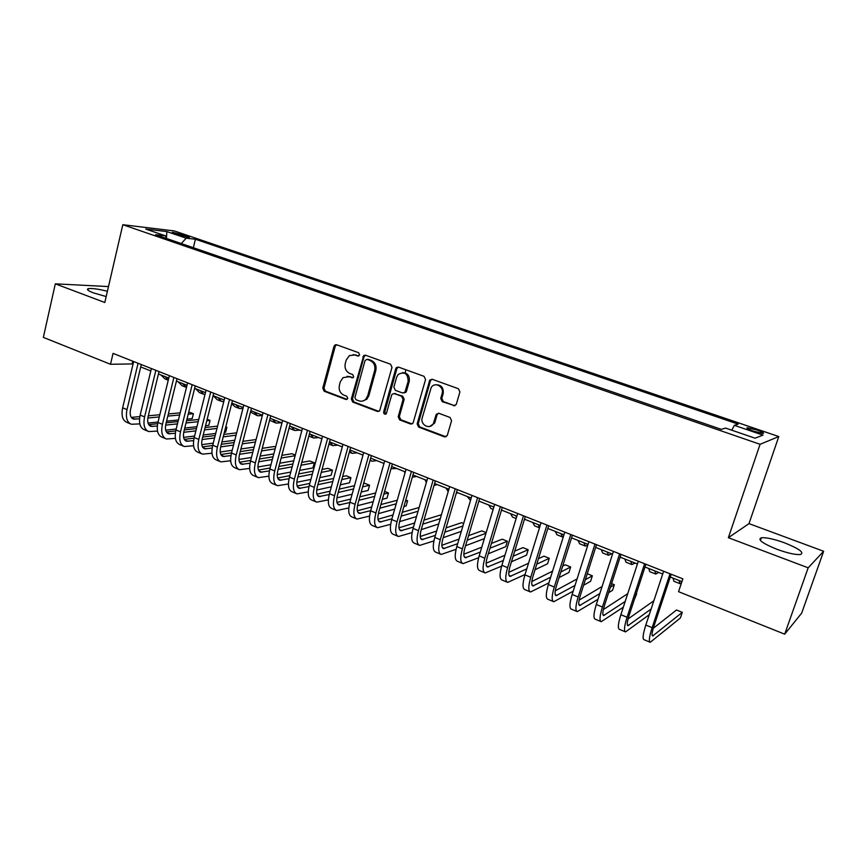 <?xml version="1.0" encoding="UTF-8"?>
<svg xmlns="http://www.w3.org/2000/svg" width="867" height="867" viewBox="0 0 867 867"><rect width="100%" height="100%" fill="white"/><g stroke="black" fill="none" stroke-linecap="round" stroke-linejoin="round"><path stroke-width="1.3" d="M359.642 354.885L358.635 352.706L336.667 344.773L335.095 344.893L333.979 346.367L322.762 388.167L324.171 391.245L345.89 399.481L347.775 398.408L346.767 396.23L343.939 395.157C340.081 393.206 338.553 389.901 339.387 385.251L340.33 381.762L343.061 377.622L348.946 376.766L353.118 377.6L353.693 376.722L352.685 374.544L349.834 373.493C345.955 371.553 344.427 368.247 345.261 363.576L346.204 360.065L349.347 355.611L354.874 354.971L357.735 356.001L359.642 354.885M784.57 542.84C773.949 539.036 766.2 537.345 761.334 537.768C757.249 539.534 762.472 543.381 777.038 549.331C787.789 553.2 795.613 554.923 800.512 554.501C804.5 552.615 799.179 548.724 784.57 542.84M107.4 291.279C98.394 289.025 92.065 288.147 88.391 288.635C86.201 289.307 87.881 290.727 93.43 292.883L106.175 296.557M756.869 429.999L747.376 427.713C745.934 428.016 747.993 429.165 753.564 431.17L763.09 433.478C764.521 433.153 762.44 431.994 756.869 429.999M453.441 405.778L456.248 404.499L459.911 391.96L458.383 388.73L432.254 379.291L429.75 380.125L417.135 423.887L418.631 427.073L444.435 436.87L447.242 435.581L451.577 420.69L450.06 417.46L438.908 413.31L436.209 414.393L433.435 423.378C430.238 430.26 419.845 424.971 422.262 417.721L431.202 387.506C434.844 381.339 444.435 386.747 442.105 393.694L440.739 398.452L442.257 401.67L454.98 405.767M728.356 537.703L808.174 567.809L784.689 634.167L801.661 613.142L823.65 551.271L749.001 523.625L778.783 436.567L760.077 444.294L728.356 537.703L749.001 523.625M108.483 286.576L55.315 283.834L104.799 302.496L122.811 224.716L760.077 444.294M55.315 283.834L43.35 337.393L110.51 364.27L133.084 363.923M784.689 634.167L678.558 591.684L682.849 578.863L113.057 353.389L110.51 364.27M391.992 367.37L390.518 364.216L365.581 355.221L363.772 355.47L351.319 398.972L352.75 402.082L377.394 411.435L379.648 410.839L391.992 367.37M398.527 367.109L424.05 376.332L425.556 379.518L413.06 423.107L410.524 424.006L399.676 419.888L398.202 416.724L403.068 399.449L401.584 396.284L394.42 393.629L392.144 394.225L391.624 395.2L386.292 413.743C384.634 414.686 383.756 414.101 383.647 411.988L395.731 368.724L396.382 367.597L398.527 367.109M174.711 233.646L189.104 237.352C189.971 237.244 189.19 236.767 186.763 235.911L172.403 232.226L174.711 233.646M778.783 436.567L174.408 230.958L122.811 224.716M731.802 430.205L734.327 425.339L738.185 424.136L195.411 239.238L186.188 238.187L181.268 243.551M734.327 425.339L762.993 435.126L755.027 438.182L725.571 428.07L721.355 429.382L155.529 234.697L165.434 235.824L145.743 229.061L166.811 231.576L186.188 238.187M808.174 567.809L823.65 551.271M140.714 366.947L150.815 370.957M158.444 373.98L168.772 378.077M176.413 381.112L186.99 385.306M194.641 388.34L205.457 392.632M213.109 395.666L224.185 400.066M231.836 403.101L243.172 407.598M250.834 410.633L262.43 415.239M270.092 418.273L281.959 422.988M289.632 426.022L301.781 430.845M309.443 433.89L321.885 438.821M329.547 441.867L342.281 446.917M349.943 449.951L362.97 455.121M370.642 458.166L383.973 463.455M391.646 466.5L405.301 471.908M412.963 474.953L426.932 480.502M434.595 483.537L448.9 489.216M456.562 492.25L471.204 498.059M478.855 501.093L493.854 507.043M501.494 510.078L516.851 516.168M524.492 519.203L540.206 525.435M547.836 528.458L563.94 534.852M571.559 537.865L588.043 544.411M595.651 547.424L612.536 554.121M620.122 557.134L637.418 563.994M644.994 567.007L662.702 574.03M670.278 577.032L681.917 581.649M436.404 414.079L437.217 414.393M132.738 361.181L132.174 363.566M193.352 247.702L195.411 239.238M166.388 238.425L165.434 235.824M166.486 238.468L166.811 231.576M358.83 355.936L353.162 354.603M347.017 376.376L350.149 376.69L352.945 377.719L351.796 377.817M336.591 344.752L335.204 346.345L323.987 388.069L325.396 391.147L347.082 399.362L345.89 399.481M365.44 355.177L364.032 356.781L352.511 398.863L353.942 401.963L378.901 411.392M366.979 359.35L365.061 360.477L354.917 397.509L355.925 399.687L358.938 400.825C361.42 401.67 363.663 401.183 365.646 399.362L367.673 395.861L374.674 370.458C375.53 365.733 373.98 362.395 370.025 360.455L367.12 359.35M362.373 401.118L366.828 399.243L368.843 395.753L367.673 395.861M368.161 359.306L371.195 360.412C375.151 362.341 376.69 365.668 375.844 370.393L368.843 395.753M394.095 393.531L402.711 396.176L404.185 399.34L399.329 416.572L400.803 419.736L412.107 423.963M398.3 367.044L396.858 368.659L384.807 411.858L385.913 414.079M408.14 381.437C407.923 373.623 404.629 371.271 398.256 374.392L396.642 377.243L393.878 387.148L395.352 390.313L402.516 392.957L404.878 392.285L408.14 381.437L409.257 381.35C409.842 375.747 407.598 372.843 402.526 372.637M403.979 392.946L405.994 392.177L406.46 391.277L405.333 391.375M409.257 381.35L406.46 391.277M436.177 384.764C441.433 384.915 443.763 387.852 443.178 393.585L441.812 398.332L443.319 401.54L454.492 405.648M429.664 426.477L434.519 423.215L435.017 421.958L433.944 422.11M438.42 413.191L437.098 414.74L435.017 421.958M431.929 379.204L430.465 380.819L418.241 423.725L419.726 426.911L446.093 436.816M160.915 374.967L164.903 378.89L168.252 380.223L165.207 376.668M130.299 423.822L127.048 422.457C122.594 420.549 121.12 415.672 122.637 407.804L133.659 361.539M139.836 423.887L131.372 424.266C126.929 422.37 125.477 417.493 127.005 409.614L138.07 363.295M141.288 364.563L130.57 409.322C129.551 414.567 130.527 417.829 133.485 419.097L139.554 418.815M147.834 418.024L159.29 416.929M167.819 416.117L179.653 414.99M188.215 414.177L193.417 413.678L188.746 412.053M131.285 417.395L139.847 416.593M148.311 415.813L159.821 414.74M168.361 413.949L180.173 412.844M192.203 418.577L193.417 413.678L192.203 418.577L186.99 419.108M178.418 419.975L166.583 421.178M158.043 422.034L148.029 423.053M186.459 387.451L182.525 383.539M185.495 387.072L182.081 385.717L178.168 381.805M204.97 394.572L203.864 394.377L200.06 390.497M202.965 394.019L199.475 392.632L195.66 388.741M223.805 401.54L221.551 401.41L217.845 397.552M220.673 401.063L217.108 399.644L213.38 395.775M242.933 408.53L239.476 408.541L235.857 404.694M238.609 408.194L234.968 406.742L231.673 403.719M147.737 431.148L144.41 429.75C140.02 427.875 138.612 422.988 140.172 415.087L151.389 368.562M157.491 431.083L148.788 431.582C144.421 429.729 143.022 424.83 144.594 416.919L155.865 370.328M159.029 371.585L148.116 416.593C147.065 421.871 147.997 425.133 150.923 426.38L157.328 426M165.651 425.123L177.453 423.876M186.026 422.966L198.175 421.687M206.79 420.777L210.042 420.43L207.17 419.26M148.723 424.624L157.664 423.703M166.182 422.825L178.017 421.6M186.589 420.723L198.738 419.465M208.806 425.361L210.042 420.43L208.806 425.361L205.544 425.73M196.928 426.683L184.769 428.049M176.185 429.002L165.684 430.173M165.413 438.572L162.01 437.141C157.696 435.299 156.342 430.411 157.935 422.467L169.368 375.671M175.405 438.377L166.442 439.005C162.151 437.174 160.807 432.275 162.422 424.321L173.899 377.47M177.009 378.695L165.9 423.963C164.817 429.263 165.716 432.535 168.577 433.76L175.34 433.272M183.728 432.297L195.877 430.877M204.493 429.88L216.988 428.428M225.637 427.42L226.883 427.268L225.788 426.824M166.388 431.95L175.73 430.888M184.303 429.913L196.462 428.536M205.078 427.55L217.563 426.13M225.615 432.232L226.883 427.268L225.615 432.232L224.369 432.384M215.71 433.446L203.214 434.974M194.587 436.025L183.598 437.38M183.327 446.093L179.837 444.63C175.611 442.831 174.31 437.933 175.947 429.945L187.586 382.889M193.569 445.757L184.335 446.516C180.119 444.728 178.84 439.829 180.488 431.831L192.181 384.699M195.238 385.913L183.923 431.43C182.818 436.762 183.674 440.035 186.481 441.238L193.612 440.631M202.065 439.547L214.572 437.954M223.231 436.849L236.073 435.201M184.303 439.374L194.056 438.149M202.683 437.076L215.189 435.516M223.849 434.432L236.68 432.828M234.784 440.241L221.93 441.953M213.26 443.124L201.773 444.663M201.48 453.723L197.914 452.227C193.764 450.461 192.528 445.551 194.208 437.532L206.064 390.193M211.992 453.224L202.466 454.145C198.348 452.379 197.123 447.48 198.814 439.439L210.724 392.036M213.726 393.228L202.195 439.005C201.068 444.37 201.881 447.643 204.634 448.824L212.155 448.076M220.673 446.884L233.537 445.085M242.251 443.861L255.462 442.018M202.455 446.895L212.653 445.497M221.323 444.316L234.188 442.549M242.89 441.357L256.101 439.558M254.139 447.069L240.918 448.998M232.204 450.276L220.218 452.021M262.333 415.575L257.629 415.759L254.118 411.933M256.795 415.423L250.476 412.009M219.882 461.461L216.241 459.922C212.177 458.188 211.006 453.289 212.729 445.215L224.802 397.606M230.687 460.778L220.857 461.873C216.815 460.139 215.666 455.24 217.389 447.155L229.527 399.481M232.464 400.641L220.717 446.689C219.557 452.075 220.326 455.348 223.036 456.508L230.958 455.608M239.552 454.297L252.785 452.271M261.552 450.938L275.142 448.857M275.608 447.079L274.275 446.538L262.224 448.337M220.868 454.514L231.522 452.921M240.246 451.62L253.467 449.648M273.809 453.918L260.198 456.085M251.43 457.483L238.934 459.467M281.396 422.76L276.042 423.074L272.628 419.281M275.218 422.749L269.594 420.181M238.544 469.307L234.816 467.736C230.839 466.034 229.733 461.125 231.5 453.007L243.8 405.127M249.642 468.429L239.498 469.697C235.542 468.007 234.458 463.108 236.236 454.98L248.591 407.024M251.463 408.162L239.509 454.481C238.317 459.889 239.043 463.173 241.687 464.3L250.032 463.227M258.713 461.775L272.336 459.51M281.146 458.047L295.138 455.728M295.3 455.077L291.93 453.712L281.862 455.348M239.541 462.241L250.671 460.42M259.439 459.001L273.051 456.779M293.783 460.8L279.77 463.216M270.948 464.745L257.933 466.988M299.96 430.119L294.693 430.498L291.388 426.727M293.891 430.173L289.047 428.222M257.477 477.251L253.652 475.647C249.761 473.989 248.731 469.08 250.541 460.919L263.069 412.757M268.889 476.156L258.399 477.641C254.54 475.994 253.522 471.084 255.342 462.913L267.936 414.675M270.742 415.792L258.561 462.371C257.336 467.822 258.019 471.095 260.599 472.201L269.388 470.922M278.155 469.34L292.168 466.804M301.044 465.211L314.32 462.805L309.812 460.973L301.792 462.393M258.474 470.066L270.092 468.007M278.914 466.446L292.927 463.964M314.32 462.805L312.944 467.898L299.646 470.391M290.77 472.049L277.223 474.596M318.763 437.586L313.616 438.019L310.408 434.269M308.858 436.123L312.824 437.705M276.66 485.314L272.747 483.678C268.954 482.052 267.99 477.143 269.843 468.939L282.62 420.495M288.418 483.97L277.57 485.693C273.799 484.089 272.845 479.169 274.72 470.954L287.551 422.446M290.293 423.529L277.873 470.38C276.627 475.864 277.256 479.137 279.77 480.22L289.036 478.714M297.88 476.98L312.326 474.151M321.245 472.396L332.495 470.196L327.932 468.343L322.047 469.47M277.678 477.988L289.806 475.658M298.692 473.956L313.128 471.182M332.495 470.196L331.096 475.311L319.836 477.598M310.895 479.408L296.817 482.269M337.827 445.15L332.787 445.638L329.688 441.921M296.124 493.496L292.125 491.817C288.429 490.234 287.53 485.314 289.437 477.067L302.442 428.341M308.24 491.882L297.002 493.865C293.339 492.293 292.461 487.373 294.368 479.115L307.449 430.314M336.168 344.665L335.789 345.283M310.115 431.376L297.468 478.508C296.189 484.014 296.774 487.297 299.223 488.349L308.988 486.582M317.907 484.686L332.787 481.521M341.771 479.614L350.907 477.674L346.28 475.799L342.617 476.557M297.153 486.029L309.822 483.385M318.763 481.521L333.643 478.432M350.907 477.674L349.477 482.821L340.341 484.826M331.346 486.81L316.715 490.018M357.161 452.812L352.23 453.365L349.672 450.927M315.87 501.787L311.762 500.064C308.175 498.525 307.352 493.616 309.302 485.314L322.567 436.296M328.365 499.869L316.726 502.145C313.15 500.617 312.348 495.707 314.309 487.395L327.639 438.301M330.24 439.331L317.344 486.745C316.032 492.283 316.563 495.566 318.948 496.585L329.232 494.537M338.238 492.467L353.584 488.934M362.634 486.853L369.559 485.26L364.877 483.353L363.533 483.656M316.921 494.168L330.143 491.188M339.149 489.151L354.484 485.693M369.559 485.26L368.117 490.429L361.181 492.077M352.11 494.233L336.927 497.831M376.755 460.594L371.932 461.211L370.144 459.965M335.887 510.208L331.693 508.441C328.203 506.946 327.455 502.026 329.46 493.691L342.974 444.37M348.805 507.932L336.721 510.555C333.253 509.07 332.527 504.15 334.543 495.794L348.122 446.407M350.647 447.405L337.512 495.1C336.158 500.671 336.645 503.955 338.964 504.952L349.802 502.557M358.884 500.302L374.717 496.358M383.843 494.092L388.47 492.944L384.612 491.372M336.97 502.416L350.777 499.045M359.848 496.834L375.671 492.976M388.47 492.944L386.996 498.146L382.358 499.327M373.222 501.668L357.475 505.71M405.55 371.954L405.409 370.924M396.631 468.473L391.006 468.744M356.207 518.737L351.915 516.938C348.523 515.486 347.851 510.565 349.91 502.177L363.685 452.563M369.57 516.082L357.009 519.073C353.649 517.632 352.999 512.722 355.069 504.323L368.908 454.633M371.358 455.608L357.973 503.586C356.586 509.178 357.02 512.462 359.263 513.437L370.697 510.663M379.854 508.203L396.208 503.803M405.409 501.321L407.62 500.725L405.789 499.988M357.323 510.771L371.737 506.967M380.884 504.561L397.216 500.248M407.62 500.725L406.124 505.96L403.903 506.577M394.691 509.124L378.359 513.643M376.809 527.396L372.42 525.554C369.136 524.145 368.551 519.225 370.653 510.793L384.699 460.886M390.67 524.297L377.589 527.721C374.338 526.334 373.775 521.414 375.899 512.971L390.009 462.989M392.372 463.921L378.727 512.191C377.308 517.816 377.687 521.1 379.854 522.042L391.917 518.834M401.161 516.147L418.057 511.237M377.979 519.246L393.022 514.944M402.255 512.31L419.129 507.498M416.518 516.569L399.6 521.62M397.725 536.185L393.228 534.3C390.063 532.934 389.554 528.014 391.721 519.539L406.038 469.329M412.118 532.576L398.484 536.5C395.341 535.156 394.864 530.236 397.032 521.75L411.413 471.453M413.7 472.363L399.795 520.926C398.343 526.583 398.657 529.867 400.76 530.767L413.483 527.071M422.814 524.134L440.284 518.639M398.95 527.819L414.664 522.974M423.985 520.092L441.433 514.716M438.724 523.982L421.221 529.639M416.778 476.471L412.302 477.24M404.943 473.144L404.455 471.572M437.217 484.577L434.064 485.379M426.326 482.594L425.068 479.754M457.939 492.792L456.259 493.269M448.217 491.556L445.985 488.056M418.945 545.105L414.35 543.165C411.294 541.864 410.882 536.944 413.093 528.415L427.691 477.89M433.912 540.91L419.671 545.408C416.659 544.108 416.258 539.187 418.49 530.658L433.153 480.058M435.353 480.925L421.178 529.791C419.682 535.481 419.942 538.765 421.969 539.632L435.386 535.372M444.825 532.165L462.913 525.998M463.661 523.505L461.656 522.693L446.082 527.884M420.235 536.51L436.665 531.027M461.331 531.352L443.2 537.681M470.51 500.4L467.194 496.466M440.49 554.154L435.776 552.171C432.85 550.913 432.514 545.993 434.79 537.421L449.67 486.593M456.085 549.299L441.184 554.447C438.29 553.2 437.976 548.28 440.263 539.697L455.218 488.793M457.332 489.627L442.874 538.786C441.346 544.509 441.552 547.792 443.481 548.627L457.657 543.707M467.205 540.195L485.964 533.292M486.159 532.641L481.814 530.875L468.548 535.665M441.856 545.3L459.033 539.101M484.35 538.645L465.557 545.733M493.15 509.395L490.852 508.485L488.728 505.006M462.349 563.344L457.527 561.317C454.72 560.104 454.481 555.194 456.811 546.568L471.984 495.425M478.649 557.709L463.021 563.626C460.247 562.423 460.03 557.514 462.371 548.876L477.619 497.658M479.646 498.46L464.907 547.911C463.336 553.666 463.477 556.95 465.33 557.752L480.307 552.084M489.974 548.226L507.401 541.279L502.242 539.187L491.426 543.414M463.812 554.208L481.781 547.185M507.401 541.279L505.764 546.654L488.294 553.775M516.429 517.556L516.082 515.865M516.125 518.542L512.549 517.111L510.576 513.676M484.545 572.664L479.614 570.594C476.937 569.435 476.785 564.525 479.169 555.855L494.645 504.388M501.625 566.129L485.184 572.935C482.54 571.797 482.42 566.877 484.816 558.196L500.367 506.653M502.296 507.423L487.265 557.188C485.661 562.976 485.748 566.249 487.503 567.018L503.348 560.472M513.156 556.235L528.187 549.732L522.964 547.608L514.727 551.098M486.116 563.214L504.941 555.238M528.187 549.732L526.529 555.129L511.443 561.794M539.48 527.786L538.342 524.698M539.469 527.819L534.581 525.868L532.75 522.476M507.076 582.136L502.026 580.012C499.479 578.918 499.435 574.008 501.885 565.284L517.664 513.502M525.044 574.528L507.683 582.386C505.168 581.302 505.147 576.392 507.607 567.668L523.473 515.8M525.304 516.526L509.98 566.606C508.333 572.426 508.344 575.699 510.024 576.425L526.8 568.85M536.76 564.179L549.277 558.294L543.977 556.148L538.461 558.684M508.788 572.328L528.523 563.247M549.277 558.294L547.576 563.734L535.026 569.749M563.268 536.966L562.564 536.998L560.927 533.649M562.076 536.803L556.928 534.755L555.248 531.406M529.965 591.749L524.784 589.571C522.378 588.53 522.433 583.632 524.936 574.864L541.041 522.747M548.887 582.884L530.528 591.988C528.155 590.958 528.231 586.059 530.756 577.281L546.936 525.088M548.67 525.77L533.032 576.165C531.352 582.017 531.298 585.29 532.88 585.984L550.675 577.184M560.819 572.014L570.659 566.985L565.284 564.807L562.672 566.108M531.829 581.529L552.561 571.158M570.659 566.985L568.936 572.458L559.063 577.595M587.793 545.18L585.344 546.058L583.859 542.753M584.878 545.874L579.611 543.782L578.094 540.466M553.189 601.514L547.901 599.281C545.636 598.306 545.787 593.407 548.356 584.586L564.785 532.143M573.195 591.153L553.731 601.741C551.499 600.766 551.683 595.867 554.273 587.046L570.779 534.516M572.404 535.167L556.451 585.875C554.728 591.76 554.609 595.022 556.094 595.683L575.016 585.442M585.366 579.687L592.345 575.796L587.262 573.737M555.259 590.806L577.075 578.928M592.345 575.796L590.59 581.302L583.578 585.268M611.744 553.807L608.461 555.248L607.138 551.986M608.027 555.075L602.652 552.94L601.286 549.667M576.793 611.43L571.364 609.143C569.251 608.222 569.511 603.334 572.144 594.459L588.899 541.691M597.992 599.281L577.292 611.636C575.211 610.736 575.493 605.838 578.159 596.962L594.99 544.097M596.518 544.704L580.24 595.737C578.473 601.655 578.278 604.917 579.665 605.534L599.834 593.559M610.433 587.122L614.345 584.737L611.571 583.61M579.091 600.159L602.121 586.482M614.345 584.737L612.557 590.275L608.634 592.703M635.045 563.051L631.924 564.58L630.786 561.361M631.534 564.417L626.028 562.239L624.836 559.009M658.703 572.437L655.755 574.052L654.791 570.887M655.387 573.911L649.762 571.678L648.754 568.492M681.516 582.83L679.956 583.675L679.164 580.565M679.63 583.545L673.876 581.258L673.03 578.126M600.755 621.498L595.206 619.168C593.234 618.312 593.602 613.413 596.312 604.494L613.413 551.39M623.33 607.171L601.221 621.693C599.292 620.848 599.693 615.96 602.413 607.03L619.602 553.84M621.01 554.392L604.407 605.751C602.587 611.701 602.327 614.963 603.616 615.537L625.194 601.449M636.085 594.198L636.27 593.646M603.356 609.555L627.719 593.7M636.671 593.808L634.254 599.769M625.107 631.729L619.417 629.334C617.607 628.542 618.095 623.666 620.87 614.692L638.318 561.242M649.242 614.714L625.541 631.902C623.763 631.133 624.273 626.256 627.069 617.271L644.604 563.734M645.904 564.244L628.965 615.928C627.101 621.921 626.754 625.172 627.936 625.703L651.139 609.002M653.848 600.798L628.066 618.951M649.849 642.122L644.018 639.673C642.371 638.957 642.967 634.08 645.817 625.053L663.623 571.255M671.199 574.257L653.913 626.267C651.995 632.292 651.572 635.544 652.645 636.02L682.286 612.351L680.4 617.976L650.239 642.284C648.624 641.58 649.253 636.703 652.125 627.675L670.018 573.791M682.286 612.351L676.509 610.01L653.274 628.304M182.558 236.138L182.926 234.61M186.492 237.038L186.763 235.911M356.066 354.928L354.874 354.971M350.149 376.69L348.946 376.766M325.396 391.147L324.171 391.245M323.987 388.069L322.762 388.167M335.204 346.345L333.979 346.367M358.754 355.969L357.735 356.001M378.543 411.294L377.394 411.435M353.942 401.963L352.75 402.082M352.511 398.863L351.319 398.972M364.032 356.781L362.85 356.814M375.844 370.393L374.674 370.458M371.195 360.412L370.025 360.455M411.641 423.844L410.524 424.006M400.803 419.736L399.676 419.888M399.329 416.572L398.202 416.724M404.185 399.34L403.068 399.449M402.711 396.176L401.584 396.284M395.558 393.52L394.42 393.629M384.807 411.858L383.647 411.988M396.858 368.659L395.731 368.724M443.319 401.54L442.257 401.67M441.812 398.332L440.739 398.452M443.178 393.585L442.105 393.694M437.098 414.74L436.014 414.881M445.497 436.686L444.435 436.87M419.726 426.911L418.631 427.073M418.241 423.725L417.135 423.887M430.465 380.819L429.382 380.906M122.637 407.804L127.005 409.614M131.556 417.753L135.111 419.238M140.172 415.087L144.594 416.919M149.016 425.047L152.516 426.51M157.935 422.467L162.422 424.321M166.724 432.449L170.16 433.879M175.947 429.945L180.488 431.831M184.66 439.937L188.031 441.346M194.208 437.532L198.814 439.439M202.845 447.535L206.151 448.911M212.729 445.215L217.389 447.155M221.291 455.229L224.531 456.584M231.5 453.007L236.236 454.98M239.986 463.043L243.15 464.365M250.541 460.919L255.342 462.913M258.94 470.965L262.04 472.255M269.843 468.939L274.72 470.954M278.166 478.985L281.19 480.253M289.437 477.067L294.368 479.115M297.663 487.135L300.611 488.359M309.302 485.314L314.309 487.395M317.441 495.393L320.302 496.585M329.46 493.691L334.543 495.794M337.501 503.77L340.276 504.93M349.91 502.177L355.069 504.323M357.854 512.267L360.542 513.394M370.653 510.793L375.899 512.971M378.5 520.894L381.112 521.977M391.721 519.539L397.032 521.75M399.459 529.65L401.974 530.691M413.093 528.415L418.49 530.658M420.723 538.526L423.139 539.534M434.79 537.421L440.263 539.697M442.3 547.543L444.63 548.508M456.811 546.568L462.371 548.876M464.203 556.69L466.435 557.622M479.169 555.855L484.816 558.196M486.441 565.978L488.565 566.866M501.885 565.284L507.607 567.668M509.027 575.406L511.042 576.252M524.936 574.864L530.756 577.281M531.948 584.987L533.855 585.778M548.356 584.586L554.273 587.046M555.227 594.708L557.015 595.456M572.144 594.459L578.159 596.962M578.874 604.581L580.543 605.274M596.312 604.494L602.413 607.03M602.901 614.616L604.44 615.256M620.87 614.692L627.069 617.271M627.296 624.804L628.716 625.4M645.817 625.053L652.125 627.675M652.082 635.153L653.382 635.695M760.402 540.477L761.334 537.768M88.022 290.228L88.391 288.635M747.148 428.385L747.376 427.713M336.32 344.871L335.095 344.893M364.942 355.427L363.772 355.47M366.828 399.243L365.646 399.362M405.994 392.177L404.878 392.285M397.519 367.532L396.382 367.597M434.519 423.215L433.435 423.378M437.293 414.242L436.209 414.393M430.834 380.049L429.75 380.125M132.781 418.794L133.485 419.097M150.229 426.087L150.923 426.38M167.895 433.467L168.577 433.76M185.82 440.956L186.481 441.238M203.973 448.542L204.634 448.824M222.385 456.237L223.036 456.508M241.059 464.04L241.687 464.3M259.981 471.951L260.599 472.201M279.174 479.971L279.77 480.22M328.94 444.11L332.018 445.335M298.638 488.099L299.223 488.349M349.325 452.216L351.482 453.073M318.384 496.358L318.948 496.585M370.003 460.442L371.217 460.919M338.412 504.724L338.964 504.952"/></g></svg>
